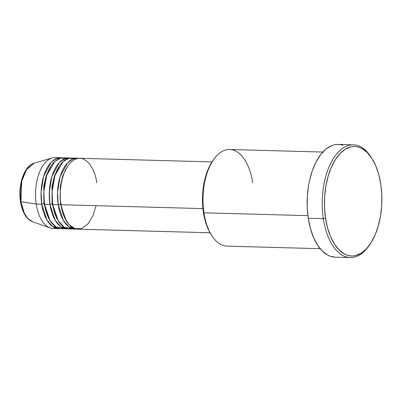 <?xml version="1.0" encoding="UTF-8"?>
<svg xmlns="http://www.w3.org/2000/svg" width="402" height="402" viewBox="0 0 402 402"><rect width="100%" height="100%" fill="white"/><g stroke="black" fill="none" stroke-linecap="round" stroke-linejoin="round"><path stroke-width="0.6" d="M49.32 197.774L49.587 188.061M55.908 228.165A35.446 18.572 -88.4 0 1 50.104 227.909A35.446 18.572 -88.4 0 1 36.245 204.04L20.944 201.764A29.723 15.572 91.6 0 0 32.567 221.778L27.773 218.437L24.311 213.166L20.944 201.764A1.613 0.442 171.4 0 1 20.492 201.533A1.613 0.442 171.4 0 1 20.713 201.256M96.696 182.724C95.922 172.428 87.023 152.353 73.722 160.036C60.556 168.634 58.727 195.307 60.938 204.718A35.446 18.572 91.6 0 0 77.842 229.155L210.05 232.778M61.159 204.432A1.613 0.442 -8.6 0 0 60.375 204.181L60.24 186.639L62.742 175.815L67.717 166.116L62.742 175.815L60.24 186.639L60.375 204.181A1.613 0.442 -8.6 0 0 58.195 204.643L57.531 192.392L60.089 176.709L67.652 162.684L72.938 158.971L78.415 158.348A35.446 18.572 -88.4 0 0 77.043 158.212L71.556 158.061A35.446 18.572 91.6 0 0 52.707 204.492A35.446 18.572 91.6 0 0 69.616 228.929L75.104 229.08A35.446 18.572 -88.4 0 1 58.195 204.643L52.707 204.492L58.195 204.643A35.446 18.572 -88.4 0 1 77.043 158.212M74.29 158.529L68.702 158.403L63.144 161.584L54.933 175.513L52.064 191.774L52.707 204.492L58.31 220.979L64.41 227.341L72.37 228.612M66.873 228.854A35.446 18.572 -88.4 0 0 68.245 228.793L60.782 226.688L55.169 220.246L49.964 204.417A1.613 0.442 171.4 0 1 52.144 203.955A1.613 0.442 171.4 0 1 52.637 204.015A1.613 0.442 -8.6 0 0 52.144 203.955L52.009 186.412L54.511 175.594L59.486 165.89L54.511 175.594L52.009 186.412L52.144 203.955A1.613 0.442 -8.6 0 0 49.964 204.417L49.3 192.166L51.858 176.483L59.426 162.458L64.707 158.745L70.184 158.122A35.446 18.572 -88.4 0 0 68.812 157.986L63.325 157.835A35.446 18.572 91.6 0 0 44.476 204.266A35.446 18.572 91.6 0 0 61.385 228.703L66.873 228.854A35.446 18.572 -88.4 0 1 49.964 204.417L44.476 204.266L49.964 204.417A35.446 18.572 -88.4 0 1 68.812 157.986M66.059 158.303L60.471 158.177L54.913 161.358L46.702 175.287L43.833 191.548L44.476 204.266L50.079 220.753L56.179 227.115L64.139 228.391M58.642 228.627A35.446 18.572 -88.4 0 0 60.014 228.567L52.551 226.462L46.939 220.02L41.733 204.191A1.613 0.442 171.4 0 1 43.913 203.729A1.613 0.442 171.4 0 1 44.406 203.789A1.613 0.442 -8.6 0 0 43.913 203.729L43.778 186.186L46.28 175.367L51.255 165.664L46.28 175.367L43.778 186.186L43.913 203.729A1.613 0.442 -8.6 0 0 41.733 204.191L41.069 191.94L43.627 176.257L51.195 162.232L56.476 158.519L61.953 157.896A35.446 18.572 -88.4 0 0 60.581 157.76L55.094 157.609A35.446 18.572 91.6 0 0 36.245 204.04A35.446 18.572 91.6 0 0 53.154 228.477L58.642 228.627A35.446 18.572 -88.4 0 1 41.733 204.191L36.245 204.04L41.733 204.191A35.446 18.572 -88.4 0 1 60.581 157.76M322.821 152.056L229.663 149.504A48.335 25.326 91.6 0 0 203.96 212.814L307.907 215.668L203.96 212.814L203.397 212.276A46.722 24.482 91.6 0 0 210.904 234.195L211.718 235.487A48.335 25.326 -88.4 0 1 203.96 212.814A48.335 25.326 91.6 0 0 227.014 246.14L320.173 248.692M353.348 144.836L338.258 144.424A56.391 29.547 91.6 0 0 308.264 218.286L323.354 218.698A56.391 29.547 91.6 0 0 368.755 246.145L369.639 244.898A54.783 28.703 -88.4 0 1 325.54 218.236L323.354 218.698L308.264 218.286A56.391 29.547 91.6 0 0 335.162 257.164L350.253 257.576A56.391 29.547 -88.4 0 1 323.354 218.698A56.391 29.547 -88.4 0 1 353.348 144.836A56.391 29.547 -88.4 0 1 371.599 157.926A56.391 29.547 91.6 0 0 371.192 157.262A56.391 29.547 91.6 0 0 335.921 154.825A56.391 29.547 91.6 0 0 323.354 218.698L325.54 218.236L327.605 228.07L330.655 236.868L334.57 244.3L339.198 250.074L344.368 253.974L347.092 255.169L349.871 255.848L352.685 255.999L355.504 255.622L361.046 253.305L366.282 248.989L371.021 242.843L375.071 235.09L378.277 226.04L380.523 216.04L381.714 205.467L381.81 194.734L380.805 184.252A54.783 28.703 -88.4 0 1 369.639 244.898M60.868 204.236A1.613 0.442 171.4 0 0 60.375 204.181L66.219 220.678L60.375 204.181A1.613 0.442 171.4 0 0 58.195 204.643L63.4 220.472L69.013 226.914L76.475 229.019A35.446 18.572 -88.4 0 1 75.104 229.08M202.93 208.613L60.938 204.718L202.93 208.613M369.197 245.511A56.391 29.547 -88.4 0 1 350.253 257.576M50.104 227.909L32.567 221.778C26.261 219.03 22.236 212.281 20.492 201.533A1.613 0.442 -8.6 0 0 20.944 201.764L21.783 181.111L26.507 169.584L34.175 163.172A29.723 15.572 91.6 0 0 20.944 201.764L36.245 204.04A35.446 18.572 -88.4 0 1 52.024 158.011A35.446 18.572 -88.4 0 1 57.828 158.076M23.658 175.116L22.009 179.769L20.859 184.91L20.246 190.347L20.195 195.864M380.805 184.252L378.739 174.423L375.689 165.619L371.775 158.192L367.142 152.413L361.976 148.514L359.252 147.318L356.473 146.645L353.659 146.489L350.84 146.866L345.298 149.182L340.057 153.499L335.323 159.649L331.273 167.398L328.067 176.448L325.821 186.448L324.63 197.02L324.535 207.754L325.54 218.236A54.783 28.703 -88.4 0 1 337.745 156.187A54.783 28.703 -88.4 0 1 372.006 158.559A54.783 28.703 -88.4 0 1 380.805 184.252M335.198 257.164L330.449 256.305L327.645 255.074L322.329 251.059L317.56 245.114L313.53 237.466L310.394 228.406L308.264 218.286L307.228 207.492L307.329 196.447L308.555 185.563L309.58 180.317L312.399 170.463L316.153 161.775L320.695 154.584L325.856 149.172L331.434 145.745L334.308 144.815L337.213 144.429L340.107 144.584L342.971 145.283M211.1 234.507L207.764 228.17L205.161 220.663L203.397 212.276L202.462 198.764L203.638 185.166L205.553 176.634L208.291 168.915L212.944 160.519M211.995 161.916L79.787 158.287A35.446 18.572 91.6 0 0 60.938 204.718L64.933 218.276L69.043 224.552L74.727 228.562L81.415 228.597L87.912 223.944L92.993 215.608L96.068 205.678M213.809 159.303L212.919 160.549A46.722 24.482 91.6 0 0 203.397 212.276L203.96 212.814A48.335 25.326 -88.4 0 1 213.809 159.303A48.335 25.326 -88.4 0 1 252.722 182.83M43.913 203.729L49.758 220.226L43.913 203.729M52.144 203.955L57.988 220.452L52.144 203.955M65.029 160.107L63.089 159.529M52.024 158.011L34.175 163.172C24.15 165.704 17.814 185.141 20.492 201.533M371.192 157.262L372.006 158.559"/></g></svg>
